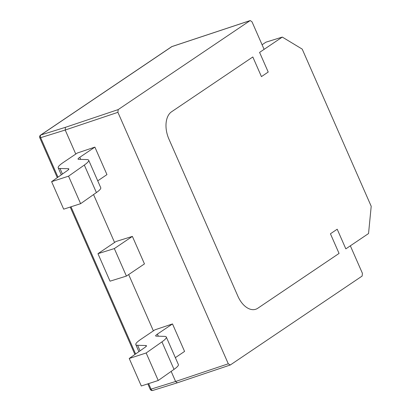<?xml version="1.0" encoding="UTF-8"?>
<svg xmlns="http://www.w3.org/2000/svg" width="411" height="411" viewBox="0 0 411 411"><rect width="100%" height="100%" fill="white"/><g stroke="black" fill="none" stroke-linecap="round" stroke-linejoin="round"><path stroke-width="0.62" d="M282.3 37.082L302.213 49.114L371.205 206.281L368.544 233.54L345.831 248.861L337.205 229.215L330.434 233.782L339.06 253.428L257.8 308.24A21.675 13.255 -107.3 0 1 255.621 309.293A21.675 13.255 -107.3 0 1 237.892 296.208L168.9 139.041A21.675 13.255 -107.3 0 1 171.562 111.782L252.816 56.97L261.442 76.616L268.213 72.048L259.588 52.403L282.3 37.082L265.927 42.179L262.09 44.768M132.388 236.397L116.01 241.498L97.957 253.679L110.03 281.181L126.403 276.084L144.461 263.903L132.388 236.397L114.33 248.578L97.957 253.679M126.403 276.084L114.33 248.578M172.081 46.505L250.242 20.55L252.03 21.85L264.103 49.356L259.588 52.403L268.213 72.048L261.442 76.616L252.816 56.97L171.562 111.782A21.675 13.255 72.7 0 0 168.9 139.041L237.892 296.208A21.675 13.255 72.7 0 0 255.621 309.293A21.675 13.255 72.7 0 0 257.8 308.24L339.06 253.428L330.434 233.782L337.205 229.215L345.831 248.861L350.342 245.814L362.415 273.32L362.148 276.048L230.288 364.994L228.29 363.792L117.906 112.326L65.215 130.025L65.4 127.328L118.178 109.598L250.037 20.653L171.901 46.597A2.168 1.171 -108.4 0 1 172.081 46.505A2.168 2.168 0 0 0 171.551 46.762L40.571 135.116A2.168 2.168 0 0 0 39.795 137.783L57.299 177.655M230.288 364.994L177.321 382.816L175.605 381.49L171.166 371.38M153.385 330.87L128.664 274.558M114.577 242.464L93.549 194.567M75.768 154.058L65.215 130.025L40.653 137.675L57.987 177.167M61.285 174.845L58.198 167.816A32.515 4.644 -23.7 0 1 63.407 162.396L77.325 153.01L94.884 147.112L106.958 174.613L97.736 180.84M138.897 351.657L135.815 344.629A32.515 4.644 -23.7 0 1 141.024 339.209L154.937 329.822L172.502 323.925L184.575 351.426L175.348 357.652M118.178 109.598L117.906 112.326M177.321 382.816L152.815 390.45A2.168 1.325 -107.3 0 1 151.037 389.14L175.605 381.49L228.29 363.792M51.606 181.662L63.679 209.168L80.623 203.676L68.55 176.17L51.606 181.662L67.383 170.55A10.84 1.546 156.3 0 0 68.837 168.936A10.84 1.546 156.3 0 0 68.231 168.715L68.591 169.532M80.7 159.386L79.785 157.3A10.84 1.546 -23.7 0 0 78.049 159.103A10.84 1.546 -23.7 0 0 78.655 159.329L86.865 159.55A32.515 4.644 156.3 0 1 88.684 160.223L100.757 187.729A32.515 4.644 156.3 0 1 96.4 192.564L80.623 203.676M88.684 160.223A32.515 4.644 156.3 0 1 84.327 165.058L68.55 176.17M58.198 167.816A32.515 4.644 -23.7 0 0 60.016 168.489L68.231 168.715M79.785 157.3L94.884 147.112M129.224 358.474L141.297 385.98L158.24 380.488L146.167 352.982L129.224 358.474L144.996 347.362A10.84 1.546 156.3 0 0 146.45 345.749A10.84 1.546 156.3 0 0 145.843 345.528L146.203 346.345M158.317 336.198L157.398 334.112A10.84 1.546 -23.7 0 0 155.661 335.915A10.84 1.546 -23.7 0 0 156.267 336.141L164.482 336.362A32.515 4.644 156.3 0 1 166.301 337.035L178.374 364.542A32.515 4.644 156.3 0 1 174.017 369.376L158.24 380.488M166.301 337.035A32.515 4.644 156.3 0 1 161.944 341.87L146.167 352.982M135.815 344.629A32.515 4.644 -23.7 0 0 137.634 345.302L145.843 345.528M157.398 334.112L172.502 323.925M171.551 46.762A2.168 1.685 -124 0 1 171.901 46.597L40.92 134.947L65.4 127.328M70.995 206.795L135.604 353.979M148.612 383.607L151.037 389.14A2.168 0.308 -23.7 0 1 150.185 389.253A2.168 2.168 0 0 0 152.815 390.45M39.795 137.783A2.168 0.308 156.3 0 0 40.653 137.675A2.168 1.325 -107.3 0 1 40.92 134.947A2.168 1.685 -124 0 0 40.571 135.116M96.4 192.564L84.327 165.058M60.016 168.489L62.446 174.028M174.017 369.376L161.944 341.87M137.634 345.302L140.064 350.84M70.204 207.052L134.911 354.467M147.816 383.864L150.185 389.253"/></g></svg>
